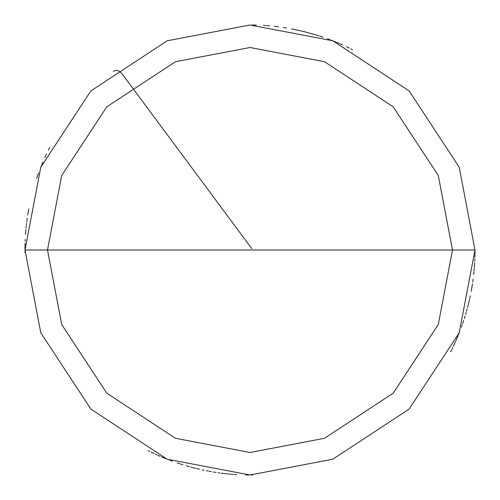 <?xml version="1.0" encoding="UTF-8"?>
<svg xmlns="http://www.w3.org/2000/svg" width="500" height="500" viewBox="0 0 500 500"><rect width="100%" height="100%" fill="white"/><g stroke="black" fill="none" stroke-linecap="round" stroke-linejoin="round"><path stroke-width="0.75" d="M250 250L452.5 250L438.281 324.538L393.188 393.188L324.538 438.281L250 452.5L175.463 438.281L106.812 393.188L61.719 324.538L47.5 250L475 250L459.2 167.181L409.1 90.9L332.819 40.8L250 25L167.181 40.8L90.9 90.9L40.8 167.181L25 250L47.5 250L61.719 175.463L106.812 106.812L175.463 61.719L250 47.5L324.538 61.719L393.188 106.812L438.281 175.463L452.5 250L438.281 175.463L393.188 106.812L324.538 61.719L250 47.5L175.463 61.719L106.812 106.812L61.719 175.463L47.5 250L250 250M475 250L459.2 167.181L409.1 90.9L332.819 40.8L250 25L167.181 40.8L90.9 90.9L40.8 167.181L25 250L47.5 250L61.719 324.538L106.812 393.188L175.463 438.281L250 452.5L324.538 438.281L393.188 393.188L438.281 324.538L452.5 250L475 250L459.2 332.819L409.1 409.1L332.819 459.2L250 475L167.181 459.2L90.9 409.1L40.8 332.819L25 250L40.8 332.819L90.9 409.1L167.181 459.2L250 475L332.819 459.2L409.1 409.1L459.2 332.819L475 250M456.094 340.275L456.85 338.537M468.281 304.581L468.731 302.744M474.331 267.35L474.469 265.469M474.988 252.269L475 250.375M352.55 49.731L350.869 48.875M349.175 48.038L347.481 47.213M342.344 44.825L340.619 44.056M338.888 43.3L337.15 42.562M333.656 41.131L331.9 40.438M330.138 39.756L328.375 39.094M323.038 37.188L321.25 36.581M286.469 27.975L284.6 27.675M277.119 26.637L275.244 26.419M269.613 25.856L267.731 25.7M265.844 25.556L263.962 25.431M256.419 25.094L254.531 25.044M46.562 153.887L45.763 155.594M42.713 162.5L41.981 164.244M41.269 165.994L40.575 167.75M38.569 173.044L37.931 174.819M37.306 176.606L36.7 178.388M28.688 209.444L28.356 211.3M28.038 213.162L27.738 215.025M27.181 218.762L26.925 220.631M26.256 226.256L26.062 228.131M25.888 230.012L25.731 231.894M25.25 239.431L25.169 241.319M25.1 243.2L25.056 245.087M25.019 246.975L25 248.869M25 250.756L25.013 252.644M469.062 301.35L469.487 299.513M469.894 297.669L470.288 295.819M471.7 288.4L472.013 286.537M472.863 280.938L473.113 279.069M473.775 273.444L473.963 271.562M474.906 256.494L474.95 254.606M474.981 252.719L475 250.831M335.825 42.013L334.075 41.3M321.681 36.725L319.887 36.131M285.05 27.744L283.181 27.462M49.25 148.387L48.406 150.081M45.956 155.181L45.163 156.9M42.888 162.087L42.156 163.825M41.438 165.575L40.738 167.325M38.081 174.394L37.456 176.175M28.769 208.994L28.431 210.856M28.112 212.712L27.806 214.575M27.244 218.312L26.988 220.181M26.306 225.806L26.113 227.681M25.931 229.562L25.769 231.444M25.025 246.525L25.006 248.412M148.05 450.581L149.738 451.425M151.431 452.262L153.131 453.081M158.275 455.456L160.006 456.219M161.737 456.962L163.475 457.7M170.494 460.487L172.262 461.144M177.606 463.038L179.394 463.638M181.188 464.219L182.987 464.787M186.6 465.881L188.419 466.406M193.881 467.887L195.712 468.35M197.55 468.8L199.387 469.231M206.769 470.806L208.625 471.163M214.206 472.131L216.069 472.425M217.938 472.706L219.806 472.962M231.069 474.2L232.95 474.35M234.831 474.487L236.713 474.606M246.15 474.969L248.038 474.994M348.294 47.606L346.594 46.788M341.444 44.419L339.719 43.663M329.219 39.406L327.45 38.75M322.113 36.869L320.319 36.269M285.494 27.819L283.631 27.525M276.144 26.525L274.269 26.312M268.631 25.775L266.75 25.625M255.438 25.069L253.55 25.025M49.456 147.988L48.606 149.675M28.512 210.406L28.188 212.269M27.044 219.731L26.8 221.606M25.075 244.188L25.031 246.075M25.006 247.963L25 249.85M151.025 452.062L152.725 452.887M157.863 455.269L159.588 456.037M161.319 456.788L163.056 457.525M166.556 458.956L168.312 459.644M170.069 460.325L171.838 460.988M177.175 462.887L178.962 463.494M186.169 465.756L187.981 466.281M193.444 467.775L195.275 468.244M197.106 468.694L198.944 469.131M206.325 470.719L208.181 471.081M213.756 472.062L215.625 472.356M221.231 473.15L223.106 473.387M224.981 473.606L226.856 473.806M230.613 474.162L232.494 474.319M234.381 474.456L236.262 474.581M245.694 474.956L247.581 474.988M451.894 349.312L452.725 347.612M457.375 337.287L458.1 335.544M458.812 333.8L459.506 332.044M461.506 326.744L462.144 324.963M462.769 323.181L463.375 321.394M464.538 317.806L465.1 316M465.65 314.194L466.181 312.381M467.681 306.919L468.15 305.094M469.044 301.425L469.469 299.587M251.806 248.656L121.769 73.394L119.156 71.125L117.069 70.425L115 70.512L113.206 71.356M49.662 147.581L48.806 149.269M45.544 156.075L44.763 157.794M42.506 162.987L41.781 164.731M37.756 175.319L37.138 177.106M28.262 211.819L27.95 213.681M27.106 219.281L26.856 221.156M26.625 223.031L26.406 224.906M25.688 232.419L25.55 234.306M25.087 243.731L25.044 245.619M152.319 452.688L154.019 453.5M178.531 463.35L180.325 463.944M187.544 466.156L189.363 466.675M193.006 467.663L194.838 468.131M196.669 468.587L198.5 469.025M202.188 469.862L204.031 470.256M209.587 471.344L211.45 471.675M213.312 471.987L215.175 472.287M222.656 473.331L224.531 473.556M230.162 474.125L232.044 474.281M233.925 474.425L235.812 474.55M247.131 474.981L249.019 475M250.906 475L252.794 474.981M453.344 346.319L454.144 344.613M454.931 342.894L455.7 341.169M457.2 337.706L457.931 335.962M458.644 334.219L459.344 332.463M461.35 327.169L461.994 325.394M462.619 323.612L463.231 321.825M464.406 318.238L464.969 316.431M466.575 311L467.075 309.181M467.569 307.362L468.038 305.531M468.944 301.863L469.369 300.025M469.781 298.181L470.175 296.337M471.275 290.781L471.606 288.925M471.925 287.062L472.231 285.2M472.788 281.462L473.044 279.594M473.719 273.969L473.913 272.094M474.087 270.212L474.25 268.331M474.525 264.569L474.644 262.681M474.744 260.794L474.825 258.913M474.888 257.025L474.944 255.138M474.975 253.25L474.994 251.363M151.912 452.494L153.613 453.306M155.319 454.113L157.037 454.9M163.969 457.9L165.712 458.619M190.744 467.056L192.569 467.544M227.831 473.906L229.713 474.081M450.65 351.812L451.494 350.125M453.95 345.019L454.744 343.306M457.025 338.125L457.756 336.381M458.475 334.637L459.175 332.887M463.081 322.25L463.681 320.462M464.269 318.669L464.837 316.869M466.45 311.438L466.956 309.619M467.45 307.8L467.925 305.969M468.837 302.306L469.269 300.469M469.681 298.625L470.081 296.781M471.194 291.225L471.531 289.369M472.156 285.644L472.45 283.781M472.725 281.913L472.987 280.044M473.669 274.419L473.869 272.544M474.05 270.663L474.212 268.781M474.5 265.019L474.619 263.131M474.719 261.25L474.806 259.363M474.875 257.475L474.931 255.588M474.969 253.7L474.994 251.812M348.769 47.838L347.069 47.019M341.931 44.638L340.206 43.875M338.469 43.125L336.731 42.387M333.237 40.963L331.481 40.269M329.719 39.594L327.95 38.931M322.612 37.038L320.819 36.438M319.025 35.85L304.506 31.7L291.6 28.881M286.019 27.9L284.156 27.606M278.544 26.819L276.675 26.587M269.163 25.819L267.275 25.663M265.394 25.525L263.512 25.406M254.081 25.038L252.194 25.013"/></g></svg>
